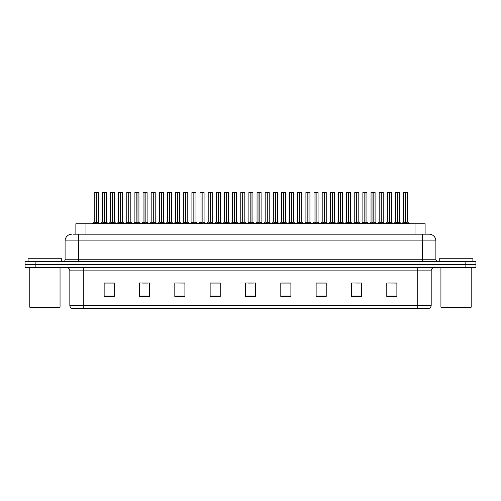 <?xml version="1.0" encoding="UTF-8"?>
<svg xmlns="http://www.w3.org/2000/svg" width="501" height="501" viewBox="0 0 501 501"><rect width="100%" height="100%" fill="white"/><g stroke="black" fill="none" stroke-linecap="round" stroke-linejoin="round"><path stroke-width="0.75" d="M75.864 234.18L75.864 223.753L425.105 223.753L425.105 234.18M431.198 305.309C431.104 306.925 430.296 308.002 428.775 308.541L417.74 308.541L417.74 305.309L431.198 305.309L431.198 270.859A3.363 3.363 0 0 1 434.567 267.49M417.74 308.541L72.257 308.541A3.363 3.363 0 0 1 69.833 305.309L69.833 270.859C69.633 268.812 68.512 267.691 66.47 267.49M465.855 267.49L475.95 267.49L475.95 264.465L25.05 264.465L25.05 261.434L35.145 261.434L35.145 264.465L465.855 264.465L465.855 267.49L25.081 267.49L25.081 264.465M396.88 296.46L396.88 283.002L386.785 283.002L386.785 296.46L396.88 296.46M361.553 296.46L361.553 283.002L351.458 283.002L351.458 296.46L361.553 296.46M326.22 296.46L326.22 283.002L316.131 283.002L316.131 296.46L326.22 296.46M290.893 296.46L290.893 283.002L280.798 283.002L280.798 296.46L290.893 296.46M114.247 296.46L114.247 283.002L104.152 283.002L104.152 296.46L114.247 296.46M149.574 296.46L149.574 283.002L139.485 283.002L139.485 296.46L149.574 296.46M184.907 296.46L184.907 283.002L174.811 283.002L174.811 296.46L184.907 296.46M220.233 296.46L220.233 283.002L210.138 283.002L210.138 296.46L220.233 296.46M255.566 296.46L255.566 283.002L245.471 283.002L245.471 296.46L255.566 296.46M475.95 267.49L475.95 264.465M321.692 283.071L318.573 283.002M354.257 283.002L359.305 283.071M394.951 283.002L391.876 283.002M386.828 283.002L396.88 283.071M215.812 283.071L212.743 283.002M183.241 283.071L180.172 283.002M175.125 283.002L184.907 283.071M142.553 283.071L147.601 283.071M109.982 283.002L106.863 283.002M289.121 283.002L286.002 283.002M280.955 283.071L290.893 283.071M248.383 283.071L253.431 283.071M220.233 283.071L210.138 283.071M114.247 283.071L104.152 283.071M326.22 283.071L316.131 283.071M73.609 234.18L427.51 234.18M73.459 234.18L78.551 234.18L78.551 240.912L65.092 240.912L65.092 259.756A1.685 1.685 0 0 1 63.408 261.434M71.818 234.18A6.732 6.732 0 0 0 65.092 240.912M429.15 234.18A6.732 6.732 0 0 1 435.876 240.912L422.418 240.912L422.418 234.18L429.044 234.18M435.876 240.912L435.876 259.756L437.561 261.434M475.919 261.434L475.919 264.465L475.919 261.434L35.145 261.434M101.49 223.753L104.252 222.093L104.252 223.271L104.314 221.73L107.195 223.753M104.258 192.459L102.323 192.528L104.258 192.459L102.323 192.528L102.323 222.068L104.252 222.093M106.293 192.459L104.427 192.528L106.362 192.528L106.362 222.068L102.323 222.068L100.35 223.753L102.323 222.068M104.252 192.528L104.252 222.068L104.314 192.459M104.427 192.459L104.427 222.093M102.392 192.459L105.016 192.459M105.605 223.753L104.427 223.271M104.252 223.271L103.074 223.753M104.427 192.528L104.427 222.068L106.362 222.068L106.362 192.528M96.136 192.528L94.207 192.528L96.136 192.459L96.136 223.271L96.311 221.736L99.079 223.753M96.311 192.528L96.311 222.068L98.24 222.068L98.24 192.528L96.311 192.459L94.207 192.528L94.207 222.068L96.136 222.068L94.207 222.068L92.228 223.753L94.207 222.068M93.368 223.753L96.136 222.093M96.311 192.459L96.311 222.093M97.488 223.753L96.311 223.271M96.136 223.271L94.958 223.753M96.136 192.459L96.136 222.068M96.192 192.459L95.547 192.459M59.368 307.871L30.436 307.871L29.759 307.194L60.045 307.194L59.368 307.871M29.759 267.49L29.759 307.194M60.045 267.49L60.045 307.194M61.723 261.434L61.723 258.741L28.081 258.741L28.081 261.434M470.533 307.871L441.594 307.871L440.924 307.194L471.203 307.194L470.533 307.871M440.924 267.49L440.924 307.194M471.203 267.49L471.203 307.194M472.888 261.434L472.888 258.741L439.239 258.741L439.239 261.434M117.773 223.753L120.541 222.093L120.541 223.271L120.597 221.73L123.478 223.753M120.541 192.459L118.605 192.528L120.541 192.459L118.605 192.528L118.605 222.068L120.541 222.093M122.576 192.459L120.71 192.459L122.645 192.528L122.645 222.068L118.612 222.068L116.633 223.753L118.612 222.068M120.541 192.528L120.541 222.068L120.597 192.459M120.71 192.459L120.716 222.093M118.674 192.459L121.298 192.459M121.893 223.753L120.716 223.271M120.541 223.271L119.363 223.753M120.716 192.528L120.716 222.068L122.707 222.2L120.935 222.2M134.061 223.753L136.823 222.093L136.823 223.271L136.886 221.73L139.766 223.753M136.829 192.459L134.894 192.528L136.829 192.459L134.894 192.528L134.894 222.068L136.823 222.093M138.865 192.459L136.998 192.528L138.934 192.528L138.934 222.068L134.894 222.068L132.915 223.753L134.894 222.068M136.823 192.528L136.879 221.73M136.998 192.459L136.998 222.093M134.963 192.459L137.587 192.459M138.176 223.753L136.998 223.271M136.823 223.271L135.646 223.753M136.998 192.528L136.998 222.068L138.99 222.2L137.224 222.2M136.886 192.459L136.886 221.73M150.344 223.753L153.112 222.093L153.112 223.271L153.168 221.73L156.049 223.753M153.112 192.459L151.177 192.528L153.112 192.459L151.177 192.528L151.177 222.068L153.112 222.093M155.147 192.459L153.87 192.459L155.216 192.528L155.216 222.068L153.2 222.068L153.225 192.459L155.216 192.528L153.281 192.459M153.112 192.528L153.112 222.068L151.177 222.068L149.204 223.753L151.177 222.068M151.246 192.459L153.87 192.459M153.287 222.093L153.168 192.459M154.465 223.753L153.287 223.271M153.112 223.271L151.935 223.753M153.287 192.528L153.287 222.068L155.279 222.2L153.506 222.2M166.626 223.753L169.394 222.093L169.394 223.271L169.451 221.73L172.338 223.753M169.394 192.459L167.466 192.528L169.394 192.459L167.466 192.528L167.466 222.068L169.394 222.093M171.436 192.459L169.57 192.528L171.499 192.528L171.499 222.068L167.466 222.068L167.466 192.528M169.394 192.528L169.394 222.068L169.451 192.459M169.57 192.459L169.57 222.093M167.528 192.459L170.152 192.459M170.747 223.753L169.57 223.271M169.394 223.271L168.217 223.753M169.57 192.528L169.57 222.068L171.499 222.068L171.499 192.528M112.418 192.528L110.489 192.528L112.424 192.459L112.418 223.271L112.593 221.736L115.362 223.753M112.593 192.528L112.593 222.068L114.529 222.068L114.529 192.528L112.593 192.459L110.489 192.528L110.489 222.068L112.418 222.068L110.489 222.068L108.517 223.753L110.489 222.068M128.707 192.528L126.772 192.528L128.707 192.459L128.707 223.271L128.882 221.736L131.644 223.753M128.882 192.528L128.882 222.068L130.811 222.068L130.811 192.528L128.876 192.459L126.772 192.528L126.772 222.068L128.707 222.068L126.778 222.068L124.799 223.753L126.778 222.068M144.989 192.528L143.061 192.528L144.996 192.459L144.989 223.271L145.165 221.736L147.933 223.753M145.165 192.528L145.165 222.068L147.1 222.068L147.1 192.528L145.165 192.459L143.061 192.528L143.061 222.068L144.989 222.068L143.061 222.068L141.082 223.753L143.061 222.068M161.272 192.528L159.343 192.528L161.278 192.459L161.272 223.271L161.454 221.736L164.215 223.753M163.382 192.528L161.447 192.459L163.382 192.528L163.382 222.068L163.382 192.528L159.343 192.528L159.343 222.068L161.272 222.068M109.656 223.753L112.418 222.093M112.593 192.459L112.593 222.093M113.771 223.753L112.593 223.271M112.418 223.271L111.241 223.753M112.424 192.459L112.418 222.068M112.481 192.459L111.836 192.459M125.939 223.753L128.707 222.093M128.876 192.459L128.882 222.093M130.06 223.753L128.882 223.271M128.707 223.271L127.53 223.753M128.707 192.459L128.707 222.068M128.763 192.459L128.118 192.459M142.221 223.753L144.989 222.093M145.165 192.459L145.165 222.093M146.342 223.753L145.165 223.271M144.989 223.271L143.812 223.753M144.996 192.459L144.989 222.068M145.046 192.459L144.407 192.459M158.51 223.753L161.272 222.093M159.343 192.528L159.343 222.068L161.278 222.068L161.335 192.459L160.689 192.459M161.447 192.459L161.454 222.093M161.454 222.068L163.382 222.068L161.454 222.068L161.454 192.528M162.631 223.753L161.454 223.271M161.272 223.271L160.095 223.753M174.793 223.753L177.561 222.093L177.561 223.271L177.617 221.73L180.504 223.753M177.561 192.459L175.632 192.528L177.561 192.459L175.632 192.528L175.632 222.068L177.561 222.093M177.736 192.528L179.665 192.528L177.736 192.528L177.736 222.068L179.665 222.068L179.665 192.528L176.978 192.459M177.561 192.528L177.561 222.068L175.632 222.068L175.632 192.528M177.736 192.459L177.736 222.093M178.913 223.753L177.736 223.271M177.561 223.271L176.383 223.753M177.617 192.459L177.561 222.068M191.081 223.753L193.843 222.093L193.843 223.271L193.906 221.73L196.787 223.753M193.849 192.459L191.914 192.528L193.849 192.459L191.914 192.528L191.914 222.068L193.843 222.093M194.019 192.528L195.954 192.528L194.019 192.528L194.019 222.068L195.954 222.068L195.954 192.528L193.261 192.459M193.843 192.528L193.843 222.068L191.914 222.068L191.914 192.528M194.019 192.459L194.019 222.093M195.196 223.753L194.019 223.271M193.843 223.271L192.666 223.753M193.906 192.459L193.843 222.068M207.364 223.753L210.132 222.093L210.132 223.271L210.188 221.73L213.069 223.753M210.132 192.459L208.197 192.528L210.132 192.459L208.197 192.528L208.197 222.068L210.132 222.093M210.307 192.528L212.236 192.528L210.307 192.528L210.307 222.068L212.236 222.068L212.236 192.528L209.543 192.459M210.132 192.528L210.132 222.068L208.203 222.068L208.197 192.528M210.301 192.459L210.307 222.093M211.485 223.753L210.307 223.271M210.132 223.271L208.955 223.753M210.188 192.459L210.132 222.068M223.646 223.753L226.414 222.093L226.414 223.271L226.471 221.73L229.358 223.753M226.421 192.459L224.486 192.528L226.421 192.459L224.486 192.528L224.486 222.068L226.414 222.093M226.59 192.528L228.525 192.528L226.59 192.528L226.59 222.068L228.525 222.068L228.525 192.528L225.832 192.459M226.414 192.528L226.414 222.068L224.486 222.068L222.507 223.753L224.486 222.068M226.59 192.459L226.59 222.093M227.767 223.753L226.59 223.271M226.414 223.271L225.237 223.753M226.471 192.459L226.414 222.068M239.935 223.753L242.703 222.093L242.697 223.271L242.76 221.73L245.64 223.753M242.703 192.459L240.768 192.528L242.703 192.459L240.768 192.528L240.768 222.068L242.703 222.093M242.879 192.528L244.807 192.528L242.879 192.528L242.879 222.068L244.807 222.068L244.807 192.528L242.115 192.459M242.703 192.528L242.703 222.068L240.768 222.068L238.795 223.753L240.768 222.068M242.872 192.459L242.879 222.093M244.056 223.753L242.879 223.271M242.697 223.271L241.526 223.753M242.76 192.459L242.703 222.068M256.218 223.753L258.986 222.093L258.986 223.271L259.042 221.73L261.929 223.753M258.986 192.459L257.057 192.528L258.986 192.459L257.057 192.528L257.057 222.068L258.986 222.093M259.161 192.528L261.09 192.528L259.161 192.528L259.161 222.068L261.09 222.068L261.09 192.528L258.403 192.459M258.986 192.528L258.986 222.068L257.057 222.068L255.078 223.753L257.057 222.068M259.161 192.459L259.161 222.093M260.338 223.753L259.161 223.271M258.986 223.271L257.808 223.753M259.042 192.459L258.986 222.068M272.506 223.753L275.268 222.093L275.268 223.271L275.331 221.73L278.212 223.753M275.274 192.459L273.339 192.528L275.274 192.459L273.339 192.528L273.339 222.068L275.268 222.093M275.444 192.528L277.379 192.528L275.444 192.528L275.444 222.068L277.379 222.068L277.379 192.528L274.686 192.459M275.268 192.528L275.268 222.068L273.339 222.068L273.339 192.528M275.444 192.459L275.444 222.093M276.621 223.753L275.444 223.271M275.268 223.271L274.091 223.753M275.331 192.459L275.268 222.068M288.789 223.753L291.557 222.093L291.557 223.271L291.613 221.73L294.494 223.753M291.557 192.459L289.622 192.528L291.557 192.459L289.622 192.528L289.622 222.068L291.557 222.093M291.732 192.528L293.661 192.528L291.732 192.528L291.732 222.068L293.661 222.068L293.661 192.528L290.968 192.459M291.557 192.528L291.557 222.068L289.628 222.068L287.649 223.753L289.565 222.2L291.332 222.2M291.726 192.459L291.732 222.093M292.91 223.753L291.732 223.271M291.557 223.271L290.38 223.753M291.613 192.459L291.557 222.068M305.078 223.753L307.839 222.093L307.839 223.271L307.896 221.73L310.783 223.753M307.846 192.459L305.911 192.528L307.846 192.459L305.911 192.528L305.911 222.068L307.839 222.093M308.015 192.528L309.95 192.528L308.015 192.528L308.015 222.068L309.95 222.068L309.95 192.528L307.257 192.459M307.839 192.528L307.839 222.068L305.911 222.068L305.911 192.528M308.015 192.459L308.015 222.093M309.192 223.753L308.015 223.271M307.839 223.271L306.662 223.753M307.896 192.459L307.839 222.068M321.36 223.753L324.128 222.093L324.128 223.271L324.185 221.73L327.065 223.753M324.128 192.459L322.193 192.528L324.128 192.459L322.193 192.528L322.193 222.068L324.128 222.093M324.304 192.528L326.232 192.528L324.304 192.528L324.304 222.068L326.232 222.068L326.232 192.528L323.54 192.459M324.128 192.528L324.128 222.068L322.193 222.068L320.22 223.753L322.13 222.2L323.903 222.2M324.297 192.459L324.304 222.093M325.481 223.753L324.304 223.271M324.128 223.271L322.951 223.753M324.185 192.459L324.128 222.068M337.643 223.753L340.411 222.093L340.411 223.271L340.467 221.73L343.354 223.753M340.411 192.459L338.482 192.528L340.411 192.459L338.482 192.528L338.482 222.068L340.411 222.093M340.586 192.528L342.515 192.528L340.586 192.528L340.586 222.068L342.515 222.068L342.515 192.528L339.828 192.459M340.411 192.528L340.411 222.068L338.482 222.068L338.482 192.528M340.586 192.459L340.586 222.093M341.763 223.753L340.586 223.271M340.411 223.271L339.233 223.753M340.467 192.459L340.411 222.068M353.931 223.753L356.693 222.093L356.693 223.271L356.756 221.73L359.637 223.753M356.699 192.459L354.764 192.528L356.699 192.459L354.764 192.528L354.764 222.068L356.693 222.093M356.869 192.528L358.804 192.528L356.869 192.528L356.869 222.068L358.804 222.068L358.804 192.528L356.111 192.459M356.693 192.528L356.693 222.068L354.764 222.068L354.764 192.528M356.869 192.459L356.869 222.093M358.046 223.753L356.869 223.271M356.693 223.271L355.516 223.753M356.756 192.459L356.693 222.068M370.214 223.753L372.982 222.093L372.982 223.271L373.038 221.73L375.919 223.753M372.982 192.459L371.047 192.528L372.982 192.459L371.047 192.528L371.047 222.068L372.982 222.093M373.157 192.528L375.086 192.528L373.157 192.528L373.157 222.068L375.086 222.068L375.086 192.528L372.393 192.459M372.982 192.528L372.982 222.068L371.053 222.068L371.047 192.528M373.151 192.459L373.157 222.093M374.335 223.753L373.157 223.271M372.982 223.271L371.805 223.753M373.038 192.459L372.982 222.068M386.503 223.753L389.264 222.093L389.264 223.271L389.327 221.73L392.208 223.753M389.271 192.459L387.336 192.528L389.271 192.459L387.336 192.528L387.336 222.068L389.264 222.093M389.44 192.528L391.375 192.528L389.44 192.528L389.44 222.068L391.375 222.068L391.375 192.528L388.682 192.459M389.264 192.528L389.264 222.068L387.336 222.068L385.357 223.753L387.273 222.2L389.045 222.2M389.44 192.459L389.44 222.093M390.617 223.753L389.44 223.271M389.264 223.271L388.087 223.753M389.327 192.459L389.264 222.068M402.785 223.753L405.553 222.093L405.553 223.271L405.61 221.73L408.49 223.753M405.553 192.459L403.618 192.528L405.553 192.459L403.618 192.528L403.618 222.068L405.553 222.093M405.729 192.528L407.657 192.528L405.729 192.528L405.729 222.068L407.657 222.068L407.657 192.528L404.965 192.459M405.553 192.528L405.553 222.068L403.618 222.068L401.645 223.753L403.618 222.068M405.722 192.459L405.729 222.093M406.906 223.753L405.729 223.271M405.553 223.271L404.376 223.753M405.61 192.459L405.553 222.068M182.915 223.753L185.677 222.093L185.677 223.271L185.739 221.73L188.62 223.753M185.683 192.459L183.748 192.528L185.683 192.459L183.748 192.528L183.748 222.068L185.677 222.093M187.718 192.459L185.852 192.528L187.787 192.528L187.787 222.068L183.748 222.068L181.775 223.753L183.748 222.068M185.677 192.528L185.677 222.068L185.739 192.459M185.852 192.459L185.852 222.093M183.817 192.459L186.441 192.459M187.03 223.753L185.852 223.271M185.677 223.271L184.5 223.753M185.852 192.528L185.852 222.068L187.787 222.068L187.787 192.528M199.198 223.753L201.966 222.093L201.966 223.271L202.022 221.73L204.903 223.753M201.966 192.459L200.031 192.528L201.966 192.459L200.031 192.528L200.031 222.068L201.966 222.093M204.001 192.459L202.135 192.459L204.07 192.528L204.07 222.068L200.037 222.068L198.058 223.753L200.037 222.068M201.966 192.528L201.966 222.068L202.022 192.459M202.135 192.459L202.141 222.093M200.099 192.459L202.723 192.459M203.318 223.753L202.141 223.271M201.966 223.271L200.788 223.753M202.141 192.528L202.141 222.068L204.132 222.2L202.36 222.2M215.486 223.753L218.248 222.093L218.248 223.271L218.311 221.73L221.191 223.753M218.254 192.459L216.319 192.528L218.254 192.459L216.319 192.528L216.319 222.068L218.248 222.093M220.29 192.459L218.423 192.528L220.359 192.528L220.359 222.068L216.319 222.068L214.34 223.753L216.319 222.068M218.248 192.528L218.248 222.068L218.311 192.459M218.423 192.459L218.423 222.093M216.388 192.459L219.012 192.459M219.601 223.753L218.423 223.271M218.248 223.271L217.071 223.753M218.423 192.528L218.423 222.068L220.415 222.2L218.649 222.2M231.769 223.753L234.537 222.093L234.537 223.271L234.593 221.73L237.474 223.753M234.537 192.459L232.602 192.528L234.537 192.459L232.602 192.528L232.602 222.068L234.537 222.093M236.572 192.459L234.706 192.459L236.641 192.528L236.641 222.068L232.602 222.068L230.629 223.753L232.539 222.2L234.311 222.2M234.537 192.528L234.537 222.068L234.593 192.459M234.706 192.459L234.712 222.093M232.671 192.459L235.295 192.459M235.89 223.753L234.712 223.271M234.537 223.271L233.36 223.753M234.712 192.528L234.712 222.068L236.704 222.2L234.931 222.2M179.665 192.528L179.665 222.068L177.736 222.068M195.954 192.528L195.954 222.068L194.019 222.068M212.236 192.528L212.236 222.068L210.307 222.068M248.051 223.753L250.819 222.093L250.819 223.271L250.876 221.73L253.763 223.753M250.819 192.459L248.891 192.528L250.819 192.459L248.891 192.528L248.891 222.068L250.819 222.093M252.861 192.459L250.995 192.528L252.924 192.528L252.924 222.068L248.891 222.068L246.912 223.753L248.891 222.068M250.819 192.528L250.819 222.068L250.876 192.459M250.995 192.459L250.995 222.093M248.953 192.459L251.577 192.459M252.172 223.753L250.995 223.271M250.819 223.271L249.642 223.753M250.995 192.528L250.995 222.068L252.986 222.2L251.214 222.2M264.34 223.753L267.102 222.093L267.102 223.271L267.165 221.73L270.045 223.753M267.108 192.459L265.173 192.528L267.108 192.459L265.173 192.528L265.173 222.068L267.102 222.093M269.143 192.459L267.277 192.528L269.212 192.528L269.212 222.068L265.173 222.068L265.173 192.528M267.102 192.528L267.102 222.068L267.165 192.459M267.277 192.459L267.277 222.093M265.242 192.459L267.866 192.459M268.455 223.753L267.277 223.271M267.102 223.271L265.925 223.753M267.277 192.528L267.277 222.068L269.275 222.2L267.503 222.2M280.623 223.753L283.391 222.093L283.391 223.271L283.447 221.73L286.328 223.753M283.391 192.459L281.456 192.528L283.391 192.459L281.456 192.528L281.456 222.068L283.391 222.093M285.426 192.459L283.56 192.459L285.495 192.528L285.495 222.068L281.462 222.068L281.456 192.528M283.391 192.528L283.391 222.068L283.447 192.459M283.56 192.459L283.566 222.093M281.524 192.459L284.148 192.459M284.743 223.753L283.566 223.271M283.391 223.271L282.213 223.753M283.566 192.528L283.566 222.068L285.495 222.068L285.495 192.528M296.911 223.753L299.673 222.093L299.673 223.271L299.736 221.73L302.617 223.753M299.679 192.459L297.744 192.528L299.679 192.459L297.744 192.528L297.744 222.068L299.673 222.093M301.715 192.459L299.849 192.528L301.784 192.528L301.784 222.068L297.744 222.068L297.744 192.528M299.673 192.528L299.673 222.068L299.736 192.459M299.849 192.459L299.849 222.093M297.813 192.459L300.437 192.459M301.026 223.753L299.849 223.271M299.673 223.271L298.496 223.753M299.849 192.528L299.849 222.068L301.784 222.068L301.784 192.528M313.194 223.753L315.962 222.093L315.962 223.271L316.018 221.73L318.899 223.753M315.962 192.459L314.027 192.528L315.962 192.459L314.027 192.528L314.027 222.068L315.962 222.093M317.997 192.459L316.131 192.459L318.066 192.528L318.066 222.068L314.027 222.068L314.027 192.528M315.962 192.528L315.962 222.068L316.018 192.459M316.131 192.459L316.137 222.093M314.096 192.459L316.72 192.459M317.315 223.753L316.137 223.271M315.962 223.271L314.785 223.753M316.137 192.528L316.137 222.068L318.066 222.068L318.066 192.528M329.476 223.753L332.244 222.093L332.244 223.271L332.301 221.73L335.188 223.753M332.244 192.459L330.316 192.528L332.244 192.459L330.316 192.528L330.316 222.068L332.244 222.093M334.286 192.459L332.42 192.528L334.349 192.528L334.349 222.068L330.316 222.068L328.337 223.753L330.316 222.068M332.244 192.528L332.244 222.068L332.301 192.459M332.42 192.459L332.42 222.093M330.378 192.459L333.002 192.459M333.597 223.753L332.42 223.271M332.244 223.271L331.067 223.753M332.42 192.528L332.42 222.068L334.411 222.2L332.639 222.2M277.379 192.528L277.379 222.068L275.444 222.068M345.765 223.753L348.527 222.093L348.527 223.271L348.59 221.73L351.47 223.753M348.533 192.459L346.598 192.528L348.533 192.459L346.598 192.528L346.598 222.068L348.527 222.093M350.568 192.459L348.702 192.528L350.637 192.528L350.637 222.068L346.598 222.068L346.598 192.528M348.527 192.528L348.527 222.068L348.59 192.459M348.702 192.459L348.702 222.093M346.667 192.459L349.291 192.459M349.88 223.753L348.702 223.271M348.527 223.271L347.35 223.753M348.702 192.528L348.702 222.068L350.7 222.2L348.928 222.2M362.048 223.753L364.816 222.093L364.816 223.271L364.872 221.73L367.759 223.753M364.816 192.459L362.881 192.528L364.816 192.459L362.881 192.528L362.881 222.068L364.816 222.093M366.851 192.459L364.985 192.459L366.92 192.528L366.92 222.068L362.887 222.068L360.908 223.753L362.887 222.068M364.816 192.528L364.816 222.068L364.872 192.459M364.985 192.459L364.991 222.093M362.949 192.459L365.573 192.459M366.168 223.753L364.991 223.271M364.816 223.271L363.638 223.753M364.991 192.528L364.991 222.068L366.982 222.2L365.21 222.2M378.336 223.753L381.098 222.093L381.098 223.271L381.161 221.73L384.042 223.753M381.104 192.459L379.169 192.528L381.104 192.459L379.169 192.528L379.169 222.068L381.098 222.093M383.14 192.459L381.274 192.528L383.209 192.528L383.209 222.068L379.169 222.068L377.197 223.753L379.169 222.068M381.098 192.528L381.098 222.068L381.161 192.459M381.274 192.459L381.274 222.093M379.238 192.459L381.862 192.459M382.451 223.753L381.274 223.271M381.098 223.271L379.921 223.753M381.274 192.528L381.274 222.068L383.209 222.068L383.209 192.528M394.619 223.753L397.387 222.093L397.387 223.271L397.443 221.73L400.324 223.753M397.387 192.459L395.452 192.528L397.387 192.459L395.452 192.528L395.452 222.068L397.387 222.093M399.422 192.459L397.556 192.459L399.491 192.528L399.491 222.068L395.452 222.068L395.452 192.528M397.387 192.528L397.387 222.068L397.443 192.459M397.556 192.459L397.562 222.093M395.521 192.459L398.145 192.459M398.74 223.753L397.562 223.271M397.387 223.271L396.21 223.753M397.562 192.528L397.562 222.068L399.554 222.2L397.781 222.2M342.515 192.528L342.515 222.068L340.586 222.068M358.804 192.528L358.804 222.068L356.869 222.068M375.086 192.528L375.086 222.068L373.157 222.068M391.375 192.528L391.375 222.068L389.44 222.068M407.657 192.528L407.657 222.068L405.729 222.068M96.311 222.068L98.24 222.068L96.53 222.2M112.593 222.068L114.529 222.068L112.819 222.2M128.882 222.068L130.811 222.068L129.101 222.2M145.165 222.068L147.094 222.068L145.39 222.2M226.59 222.068L228.519 222.068L226.815 222.2M242.879 222.068L244.807 222.068L243.098 222.2M259.161 222.068L261.09 222.068L259.38 222.2M291.732 222.068L293.661 222.068L291.951 222.2M308.015 222.068L309.944 222.068L308.24 222.2M324.304 222.068L326.232 222.068L324.523 222.2M85.959 234.18L85.959 223.753M415.01 234.18L415.01 223.753M417.74 267.49L417.74 270.859L69.833 270.859M431.198 270.859L417.74 270.859L417.74 305.309L83.291 305.309L83.291 308.541M69.833 305.309L83.291 305.309L83.291 267.49M35.176 267.49L35.176 264.465M255.566 295.991L245.471 295.991M220.233 295.991L210.138 295.991M184.907 295.991L174.811 295.991M149.574 295.991L139.485 295.991M114.247 295.991L104.152 295.991M290.893 295.991L280.798 295.991M326.22 295.991L316.131 295.991M361.553 295.991L351.458 295.991M396.88 295.991L386.785 295.991M78.551 261.434L78.551 259.756L435.876 259.756M65.092 259.756L78.551 259.756L78.551 240.912L422.418 240.912L422.418 261.434M465.824 261.434L465.824 264.465M104.033 222.2L102.26 222.2M106.425 222.2L108.335 223.753L106.362 222.068L104.653 222.2M106.638 223.208L106.638 223.753M102.047 223.208L102.047 223.753M95.91 222.2L94.144 222.2M98.515 223.208L98.515 223.753M93.931 223.208L93.931 223.753M120.315 222.2L118.549 222.2M122.92 223.208L122.92 223.753M118.336 223.208L118.336 223.753M136.604 222.2L134.832 222.2M139.203 223.208L139.203 223.753M134.619 223.208L134.619 223.753M152.886 222.2L151.114 222.2M155.492 223.208L155.492 223.753M150.901 223.208L150.901 223.753M169.175 222.2L167.466 222.068L165.487 223.753L167.403 222.2M171.561 222.2L173.478 223.753L171.499 222.068L169.789 222.2M171.774 223.208L171.774 223.753M167.19 223.208L167.19 223.753M112.199 222.2L110.427 222.2M114.804 223.208L114.804 223.753M110.214 223.208L110.214 223.753M128.481 222.2L126.715 222.2M131.087 223.208L131.087 223.753M126.502 223.208L126.502 223.753M144.77 222.2L142.998 222.2M147.369 223.208L147.369 223.753M142.785 223.208L142.785 223.753M161.053 222.2L159.343 222.068L157.37 223.753L159.28 222.2M163.382 222.068L165.355 223.753L163.445 222.2L161.673 222.2M163.658 223.208L163.658 223.753M159.067 223.208L159.067 223.753M177.341 222.2L175.632 222.068L173.653 223.753L175.569 222.2M179.727 222.2L181.644 223.753L179.665 222.068L177.955 222.2M179.94 223.208L179.94 223.753M175.356 223.208L175.356 223.753M193.624 222.2L191.914 222.068L189.942 223.753L191.852 222.2M196.016 222.2L197.926 223.753L195.954 222.068L194.244 222.2M196.229 223.208L196.229 223.753M191.639 223.208L191.639 223.753M209.906 222.2L208.203 222.068L206.224 223.753L208.14 222.2M212.236 222.068L210.526 222.2M212.512 223.208L212.512 223.753M207.928 223.208L207.928 223.753M226.195 222.2L224.423 222.2M228.794 223.208L228.794 223.753M224.21 223.208L224.21 223.753M242.478 222.2L240.705 222.2M245.083 223.208L245.083 223.753M240.493 223.208L240.493 223.753M258.767 222.2L256.994 222.2M261.365 223.208L261.365 223.753M256.781 223.208L256.781 223.753M275.049 222.2L273.339 222.068M277.379 222.068L275.669 222.2M277.654 223.208L277.654 223.753M273.064 223.208L273.064 223.753M293.937 223.208L293.937 223.753M289.353 223.208L289.353 223.753M307.62 222.2L305.911 222.068M310.219 223.208L310.219 223.753M305.635 223.208L305.635 223.753M326.508 223.208L326.508 223.753M321.918 223.208L321.918 223.753M340.192 222.2L338.482 222.068M342.515 222.068L340.805 222.2M342.79 223.208L342.79 223.753M338.206 223.208L338.206 223.753M356.474 222.2L354.764 222.068M358.804 222.068L357.094 222.2M359.079 223.208L359.079 223.753M354.489 223.208L354.489 223.753M372.757 222.2L371.053 222.068M375.086 222.068L373.377 222.2M375.362 223.208L375.362 223.753M370.778 223.208L370.778 223.753M391.369 222.068L389.665 222.2M391.644 223.208L391.644 223.753M387.06 223.208L387.06 223.753M405.328 222.2L403.555 222.2M407.657 222.068L405.948 222.2M407.933 223.208L407.933 223.753M403.343 223.208L403.343 223.753M185.458 222.2L183.685 222.2M187.85 222.2L189.76 223.753L187.787 222.068L186.078 222.2M188.063 223.208L188.063 223.753M183.472 223.208L183.472 223.753M201.74 222.2L199.974 222.2M204.345 223.208L204.345 223.753M199.761 223.208L199.761 223.753M218.029 222.2L216.257 222.2M220.628 223.208L220.628 223.753M216.044 223.208L216.044 223.753M236.917 223.208L236.917 223.753M232.326 223.208L232.326 223.753M250.6 222.2L248.828 222.2M253.199 223.208L253.199 223.753M248.615 223.208L248.615 223.753M266.883 222.2L265.173 222.068L263.2 223.753L265.11 222.2M269.488 223.208L269.488 223.753M264.897 223.208L264.897 223.753M283.165 222.2L281.462 222.068L279.483 223.753L281.399 222.2M285.557 222.2L287.474 223.753L285.495 222.068L283.785 222.2M285.77 223.208L285.77 223.753M281.186 223.208L281.186 223.753M299.454 222.2L297.744 222.068L295.772 223.753L297.682 222.2M301.84 222.2L303.756 223.753L301.777 222.068L300.074 222.2M302.053 223.208L302.053 223.753M297.469 223.208L297.469 223.753M315.736 222.2L314.027 222.068L312.054 223.753L313.964 222.2M318.129 222.2L320.039 223.753L318.066 222.068L316.356 222.2M318.342 223.208L318.342 223.753M313.751 223.208L313.751 223.753M332.025 222.2L330.253 222.2M334.624 223.208L334.624 223.753M330.04 223.208L330.04 223.753M348.308 222.2L346.598 222.068L344.625 223.753L346.535 222.2M350.913 223.208L350.913 223.753M346.323 223.208L346.323 223.753M364.59 222.2L362.824 222.2M367.195 223.208L367.195 223.753M362.611 223.208L362.611 223.753M380.879 222.2L379.107 222.2M383.265 222.2L385.181 223.753L383.202 222.068L381.499 222.2M383.478 223.208L383.478 223.753M378.894 223.208L378.894 223.753M397.161 222.2L395.452 222.068L393.479 223.753L395.389 222.2M399.767 223.208L399.767 223.753M395.176 223.208L395.176 223.753M98.302 222.2L100.219 223.753L98.302 222.2M122.707 222.2L124.624 223.753L122.645 222.068M138.99 222.2L140.906 223.753L138.927 222.068M155.279 222.2L157.189 223.753L155.216 222.068M114.591 222.2L116.501 223.753L114.591 222.2M130.874 222.2L132.784 223.753L130.874 222.2M147.156 222.2L149.073 223.753L147.094 222.068M212.299 222.2L214.209 223.753L212.299 222.2M228.581 222.2L230.498 223.753L228.581 222.2M244.87 222.2L246.78 223.753L244.807 222.068M261.153 222.2L263.069 223.753L261.09 222.068M273.277 222.2L271.367 223.753L273.277 222.2M277.441 222.2L279.351 223.753L277.441 222.2M293.724 222.2L295.634 223.753L293.724 222.2M305.848 222.2L303.932 223.753L305.848 222.2M310.006 222.2L311.923 223.753L310.006 222.2M326.295 222.2L328.205 223.753L326.295 222.2M338.419 222.2L336.503 223.753L338.419 222.2M342.578 222.2L344.494 223.753L342.578 222.2M354.702 222.2L352.792 223.753L354.702 222.2M358.866 222.2L360.776 223.753L358.866 222.2M370.99 222.2L369.074 223.753L370.99 222.2M375.149 222.2L377.065 223.753L375.149 222.2M391.431 222.2L393.348 223.753L391.431 222.2M407.72 222.2L409.63 223.753L407.72 222.2M204.132 222.2L206.049 223.753L204.07 222.068M220.415 222.2L222.331 223.753L220.352 222.068M236.704 222.2L238.614 223.753L236.641 222.068M252.986 222.2L254.903 223.753L252.924 222.068M269.275 222.2L271.185 223.753L269.212 222.068M334.411 222.2L336.328 223.753L334.349 222.068M350.7 222.2L352.61 223.753L350.637 222.068M366.982 222.2L368.899 223.753L366.92 222.068M399.554 222.2L401.464 223.753L399.554 222.2"/></g></svg>

